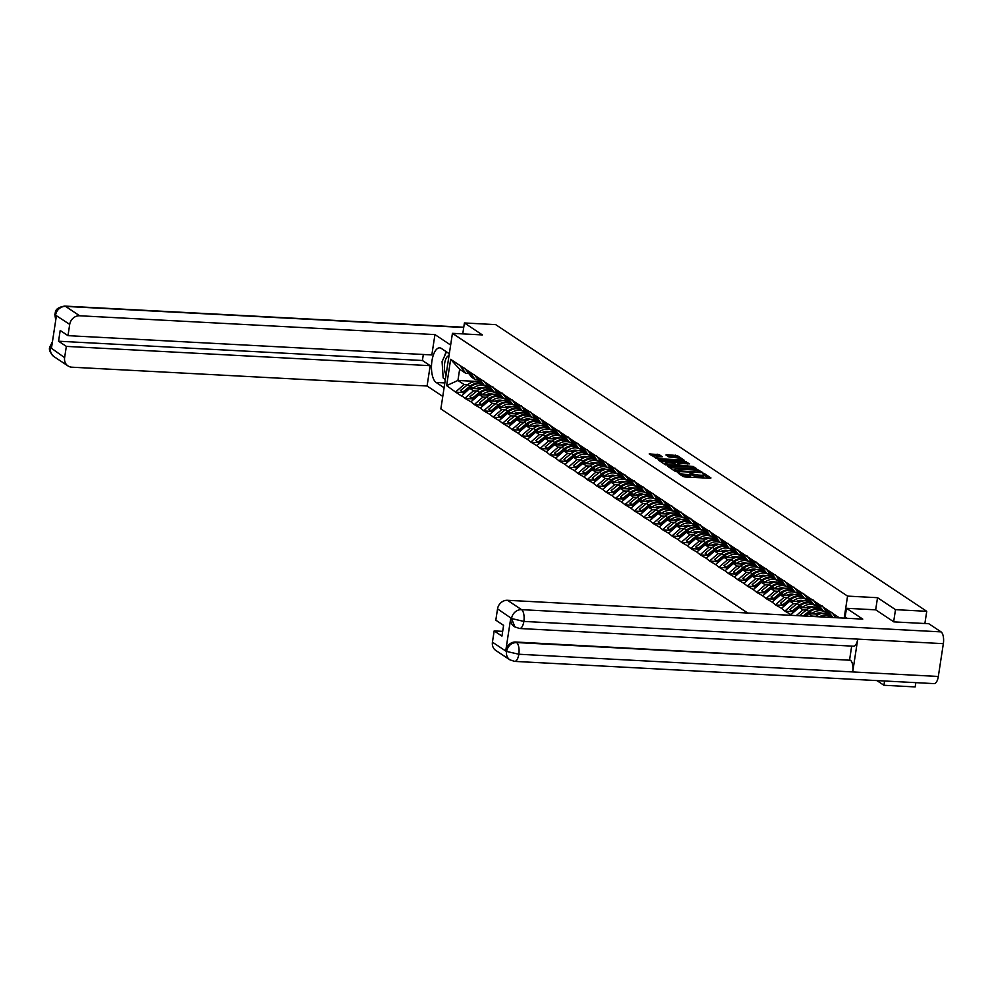 <?xml version="1.0" encoding="UTF-8"?>
<svg xmlns="http://www.w3.org/2000/svg" width="993" height="993" viewBox="0 0 993 993"><rect width="100%" height="100%" fill="white"/><g stroke="black" fill="none" stroke-linecap="round" stroke-linejoin="round"><path stroke-width="1.49" d="M677.226 472.072L682.948 476.479L684.947 476.95L710.156 478.278L710.963 477.968L704.67 473.785L702.622 473.562L703.528 474.22A4.915 1.055 8.7 0 1 703.913 474.728A4.915 1.055 8.7 0 1 700.934 475.237L698.836 475.126A4.915 1.055 8.7 0 1 692.456 473.636L690.247 472.767L689.601 472.879L690.495 473.524A4.915 1.055 8.7 0 1 690.88 474.033A4.915 1.055 8.7 0 1 687.913 474.555L685.815 474.443A4.915 1.055 8.7 0 1 679.435 472.941L677.226 472.072M659.166 454.62L649.174 453.938L658.272 459.213L684.413 460.38L677.3 455.576L666.762 454.657L665.955 454.98L668.947 456.966L675.178 457.661A4.109 0.881 8.7 0 1 680.826 459.337A4.109 0.881 8.7 0 1 678.343 459.759L661.748 458.89A4.109 0.881 8.7 0 1 656.1 457.214A4.109 0.881 8.7 0 1 658.582 456.78L662.269 456.768L659.166 454.62L658.93 456.135L651.185 455.353M893.65 621.755L895.5 609.652L877.527 597.699L847.563 596.11L452.436 333.338L482.399 334.926L464.414 322.961L495.668 324.624L926.742 611.316L924.88 623.517M895.5 609.652L926.742 611.316M668.512 466.015L667.706 466.338L674.694 470.992L676.68 471.452L702.821 472.631L693.722 467.355L668.512 466.015L668.401 466.797M665.484 464.861L658.384 460.057L684.512 461.236L689.614 463.843L678.467 463.47L677.536 463.632L679.646 465.109L693.759 466.573L665.484 464.861M747.729 613.016L440.855 408.942L452.436 333.338M847.563 596.11L844.187 618.13M462.167 392.533L455.75 392.185L461.484 395.996L469.85 388.362L480.364 388.921M455.75 392.185L446.627 385.619L450.648 359.305L839.457 617.882M792.104 615.375L790.925 614.593L799.216 607.418L809.742 607.964M791.545 611.576L785.128 611.241L790.925 614.593M785.128 611.241L781.516 608.337L789.807 601.15L800.333 601.708M782.136 605.32L775.719 604.985L781.516 608.337M775.719 604.985L772.107 602.081L780.399 594.894L790.925 595.452M772.728 599.064L766.311 598.717L772.107 602.081M766.311 598.717L762.698 595.825L770.99 588.638L781.516 589.197M763.319 592.796L756.889 592.461L762.698 595.825M756.889 592.461L753.29 589.557L761.581 582.382L772.107 582.941M753.898 586.54L747.481 586.205L753.29 589.557M747.481 586.205L743.869 583.301L752.16 576.126L762.686 576.672M744.489 580.284L738.072 579.949L743.869 583.301M738.072 579.949L734.46 577.045L742.752 569.858L753.277 570.416M735.081 574.028L728.663 573.681L734.46 577.045M728.663 573.681L725.051 570.789L733.343 563.602L743.869 564.161M725.672 567.773L719.255 567.425L725.051 570.789M719.255 567.425L715.643 564.533L723.934 557.346L734.46 557.905M716.263 561.504L709.846 561.169L715.643 564.533M709.846 561.169L706.234 558.265L714.526 551.09L725.051 551.649M706.855 555.248L700.437 554.913L706.234 558.265M700.437 554.913L696.825 552.009L705.117 544.822L715.643 545.38M697.434 548.992L691.016 548.657L696.825 552.009M691.016 548.657L687.404 545.753L695.696 538.566L706.222 539.125M688.025 542.737L681.608 542.389L687.404 545.753M681.608 542.389L677.996 539.497L686.287 532.31L696.813 532.869M678.616 536.481L672.199 536.133L677.996 539.497M672.199 536.133L668.587 533.229L676.878 526.054L687.404 526.613M669.208 530.212L662.79 529.877L668.587 533.229M662.79 529.877L659.178 526.973L667.47 519.798L677.996 520.357M659.799 523.956L653.382 523.621L659.178 526.973M653.382 523.621L649.77 520.717L658.061 513.53L668.587 514.089M650.39 517.701L643.973 517.365L649.77 520.717M643.973 517.365L640.361 514.461L648.652 507.274L659.178 507.833M640.969 511.445L634.552 511.097L640.361 514.461M634.552 511.097L630.952 508.205L639.231 501.018L649.757 501.577M631.56 505.189L625.143 504.841L630.952 508.205M625.143 504.841L621.531 501.937L629.823 494.762L640.348 495.321M622.152 498.92L615.734 498.585L621.531 501.937M615.734 498.585L612.122 495.681L620.414 488.506L630.94 489.053M612.743 492.665L606.326 492.329L612.122 495.681M606.326 492.329L602.714 489.425L611.005 482.238L621.531 482.797M603.334 486.409L596.917 486.061L602.714 489.425M596.917 486.061L593.305 483.169L601.597 475.982L612.122 476.541M593.926 480.153L587.508 479.805L593.305 483.169M587.508 479.805L583.896 476.913L592.188 469.726L602.714 470.285M584.517 473.884L578.087 473.549L583.896 476.913M578.087 473.549L574.488 470.645L582.779 463.47L593.293 464.029M575.096 467.629L568.679 467.293L574.488 470.645M568.679 467.293L565.067 464.389L573.358 457.202L583.884 457.761M565.687 461.373L559.27 461.037L565.067 464.389M559.27 461.037L555.658 458.133L563.95 450.946L574.475 451.505M556.279 455.117L549.861 454.769L555.658 458.133M549.861 454.769L546.249 451.877L554.541 444.69L565.067 445.249M546.87 448.861L540.453 448.513L546.249 451.877M540.453 448.513L536.841 445.621L545.132 438.434L555.658 438.993M537.461 442.593L531.044 442.257L536.841 445.621M531.044 442.257L527.432 439.353L535.724 432.178L546.249 432.737M528.053 436.337L521.623 436.001L527.432 439.353M521.623 436.001L518.023 433.097L526.315 425.91L536.828 426.469M518.631 430.081L512.214 429.746L518.023 433.097M512.214 429.746L508.602 426.841L516.894 419.654L527.42 420.213M509.223 423.825L502.806 423.477L508.602 426.841M502.806 423.477L499.194 420.585L507.485 413.398L518.011 413.957M499.814 417.569L493.397 417.221L499.194 420.585M493.397 417.221L489.785 414.317L498.076 407.142L508.602 407.701M490.405 411.301L483.988 410.965L489.785 414.317M483.988 410.965L480.376 408.061L488.668 400.887L499.194 401.433M480.997 405.045L474.58 404.71L480.376 408.061M474.58 404.71L470.967 401.805L479.259 394.618L489.785 395.177M471.588 398.789L465.158 398.454L470.967 401.805M465.158 398.454L461.559 395.549M478.216 379.785L475.237 379.624L471.563 377.179L464.712 368.155M469.85 388.362L473.524 390.808L476.988 390.994M475.237 379.624L469.255 371.68M465.233 397.994L473.524 390.808M487.625 386.041L484.646 385.88L480.972 383.435L474.12 374.411M479.259 394.618L482.933 397.076L486.409 397.25M484.646 385.88L478.676 377.936M474.642 404.25L482.933 397.076M497.034 392.297L494.055 392.136L490.381 389.69L483.529 380.667M488.668 400.887L492.342 403.332L495.817 403.518M494.055 392.136L488.084 384.204M484.05 410.506L492.342 403.332M506.455 398.553L503.463 398.392L499.789 395.946L492.938 386.935M498.076 407.142L501.763 409.588L505.226 409.774M503.463 398.392L497.493 390.46M493.471 416.775L501.763 409.588M515.864 404.809L512.885 404.66L509.198 402.202L502.346 393.191M507.485 413.398L511.172 415.844L514.635 416.03M512.885 404.66L506.902 396.716M502.88 423.03L511.172 415.844M525.272 411.077L522.293 410.916L518.607 408.471L512.636 400.527M516.894 419.654L520.58 422.099L524.043 422.286M522.293 410.916L516.31 402.972M512.289 429.286L520.58 422.099M534.681 417.333L531.702 417.172L528.015 414.726L521.176 405.703M526.315 425.91L529.989 428.368L533.452 428.542M531.702 417.172L525.719 409.228M521.697 435.542L529.989 428.368M544.09 423.589L541.111 423.428L537.436 420.982L530.585 411.958M535.724 432.178L539.398 434.624L542.873 434.81M541.111 423.428L535.14 415.496M531.106 441.798L539.398 434.624M553.498 429.845L550.519 429.684L546.845 427.238L539.993 418.227M545.132 438.434L548.806 440.88L552.282 441.066M550.519 429.684L544.549 421.752M540.515 448.066L548.806 440.88M562.919 436.101L559.928 435.952L556.254 433.507L550.271 425.563M554.541 444.69L558.215 447.135L561.69 447.322M559.928 435.952L553.957 428.008M549.936 454.322L558.215 447.135M572.328 442.369L569.349 442.208L565.662 439.762L558.811 430.739M563.95 450.946L567.636 453.391L571.099 453.578M569.349 442.208L563.366 434.264M559.344 460.578L567.636 453.391M581.737 448.625L578.758 448.464L575.071 446.018L569.101 438.074M573.358 457.202L577.045 459.66L580.508 459.833M578.758 448.464L572.775 440.532M568.753 466.834L577.045 459.66M591.145 454.881L588.166 454.72L584.48 452.274L578.509 444.343M582.779 463.47L586.453 465.916L589.916 466.102M588.166 454.72L582.183 446.788M578.162 473.102L586.453 465.916M600.554 461.137L597.575 460.988L593.901 458.53L587.049 449.519M592.188 469.726L595.862 472.171L599.325 472.358M597.575 460.988L591.605 453.044M587.571 479.358L595.862 472.171M609.963 467.393L606.984 467.244L603.31 464.798L596.458 455.775M601.597 475.982L605.271 478.427L608.746 478.614M606.984 467.244L601.013 459.3M596.979 485.614L605.271 478.427M619.384 473.661L616.392 473.5L612.718 471.054L605.867 462.03M611.005 482.238L614.679 484.683L618.155 484.869M616.392 473.5L610.422 465.556M606.388 491.87L614.679 484.683M628.792 479.917L625.813 479.756L622.127 477.31L615.275 468.286M620.414 488.506L624.101 490.952L627.564 491.125M625.813 479.756L619.831 471.824M615.809 498.126L624.101 490.952M638.201 486.173L635.222 486.011L631.536 483.566L624.684 474.555M629.823 494.762L633.509 497.208L636.972 497.394M635.222 486.011L629.239 478.08M625.218 504.394L633.509 497.208M647.61 492.429L644.631 492.28L640.944 489.822L634.974 481.89M639.231 501.018L642.918 503.463L646.381 503.65M644.631 492.28L638.648 484.336M634.626 510.65L642.918 503.463M657.018 498.697L654.039 498.536L650.365 496.09L643.514 487.066M648.652 507.274L652.327 509.719L655.79 509.906M654.039 498.536L648.069 490.592M644.035 516.906L652.327 509.719M666.427 504.953L663.448 504.792L659.774 502.346L652.922 493.322M658.061 513.53L661.735 515.988L665.211 516.161M663.448 504.792L657.478 496.848M653.444 523.162L661.735 515.988M675.836 511.209L672.857 511.047L669.183 508.602L662.331 499.578M667.47 519.798L671.144 522.244L674.619 522.43M672.857 511.047L666.886 503.116M662.852 529.418L671.144 522.244M685.257 517.465L682.278 517.303L678.591 514.858L671.74 505.847M676.878 526.054L680.565 528.499L684.028 528.686M682.278 517.303L676.295 509.372M672.273 535.686L680.565 528.499M694.666 523.721L691.687 523.572L688 521.114L681.148 512.103M686.287 532.31L689.974 534.755L693.437 534.942M691.687 523.572L685.704 515.628M681.682 541.942L689.974 534.755M704.074 529.989L701.095 529.828L697.409 527.382L691.438 519.438M695.696 538.566L699.382 541.011L702.845 541.197M701.095 529.828L695.112 521.884M691.091 548.198L699.382 541.011M713.483 536.245L710.504 536.083L706.83 533.638L699.978 524.614M705.117 544.822L708.791 547.28L712.254 547.453M710.504 536.083L704.521 528.139M700.499 554.454L708.791 547.28M722.892 542.501L719.913 542.339L716.238 539.894L709.387 530.87M714.526 551.09L718.2 553.535L721.675 553.722M719.913 542.339L713.942 534.408M709.908 560.71L718.2 553.535M732.3 548.757L729.321 548.608L725.647 546.15L718.795 537.139M723.934 557.346L727.608 559.791L731.084 559.978M729.321 548.608L723.351 540.664M719.317 566.978L727.608 559.791M741.721 555.013L738.742 554.864L735.056 552.418L728.204 543.394M733.343 563.602L737.029 566.047L740.493 566.233M738.742 554.864L732.76 546.92M728.738 573.234L737.029 566.047M751.13 561.281L748.151 561.119L744.465 558.674L737.613 549.65M742.752 569.858L746.438 572.303L749.901 572.489M748.151 561.119L742.168 553.175M738.147 579.49L746.438 572.303M760.539 567.537L757.56 567.375L753.873 564.93L747.034 555.906M752.16 576.126L755.847 578.571L759.31 578.745M757.56 567.375L751.577 559.444M747.555 585.746L755.847 578.571M769.947 573.793L766.968 573.631L763.294 571.186L757.311 563.254M761.581 582.382L765.255 584.827L768.719 585.014M766.968 573.631L760.986 565.7M756.964 592.014L765.255 584.827M779.356 580.049L776.377 579.9L772.703 577.442L765.851 568.43M770.99 588.638L774.664 591.083L778.14 591.269M776.377 579.9L770.407 571.956M766.373 598.27L774.664 591.083M788.765 586.317L785.786 586.155L782.112 583.71L775.26 574.686M780.399 594.894L784.073 597.339L787.548 597.525M785.786 586.155L779.815 578.211M775.781 604.526L784.073 597.339M798.186 592.573L795.207 592.411L791.52 589.966L784.669 580.942M789.807 601.15L793.494 603.607L796.957 603.781M795.207 592.411L789.224 584.467M785.202 610.782L793.494 603.607M807.594 598.829L804.615 598.667L800.929 596.222L794.077 587.198M799.216 607.418L802.903 609.863L806.366 610.05M804.615 598.667L798.633 590.736M796.274 615.598L802.903 609.863M817.003 605.085L814.024 604.923L810.338 602.478L803.486 593.466M805.82 616.107L808.625 613.674L819.151 614.233M808.625 613.674L812.311 616.119L815.774 616.305M814.024 604.923L808.041 596.992M826.412 611.34L823.433 611.191L819.759 608.734L813.776 600.802M823.433 611.191L817.45 603.247M835.821 617.609L832.842 617.447L829.167 615.002L822.316 605.978M832.842 617.447L826.871 609.503M835.895 617.696L831.724 612.234M876.906 680.59L883.931 685.269L884.577 680.999M883.931 685.269L915.174 686.92L915.831 682.65M464.414 322.961L462.75 333.884M468.808 373.517L465.829 373.368L459.647 369.247L457.934 380.443L464.116 384.552L467.579 384.738M479.582 381.585L457.934 380.443L446.627 385.619M465.829 373.368L459.846 365.424M459.647 369.247L450.648 359.305M455.824 391.739L464.116 384.552M877.527 597.699L875.665 609.839M681.024 475.2A4.915 1.055 8.7 0 0 685.58 475.957L685.815 474.443M690.88 474.033L690.656 475.548A4.915 1.055 8.7 0 1 687.677 476.069L685.58 475.957M703.913 474.728L703.677 476.243A4.915 1.055 8.7 0 1 700.71 476.752L698.6 476.64A4.915 1.055 8.7 0 1 692.233 475.151L690.83 474.393M708.828 478.216L703.851 475.076M697.409 470.62L693.486 468.87L669.605 467.604M675.997 470.657L699.531 472.159L700.177 472.047L699.233 471.365A4.915 1.055 8.7 0 0 692.853 469.863L677.735 469.068A4.915 1.055 8.7 0 0 674.756 469.577A4.915 1.055 8.7 0 0 675.141 470.086L675.898 471.365M660.395 461.484L684.289 462.75L684.512 461.236M687.367 463.942L684.289 462.75M667.855 462.912A4.109 0.881 8.7 0 0 665.372 463.334A4.109 0.881 8.7 0 0 671.02 465.009L677.685 464.997L673.701 463.21L667.855 462.912M660.022 456.854L658.93 456.135M678.79 458.232L675.079 456.619L667.855 456.234M682.154 460.479L680.788 459.56M830.595 615.945L830.222 615.834A12.847 11.382 -56.4 0 0 821.012 616.901M833.077 617.547L832.544 617.373A12.847 11.382 123.6 0 0 826.524 617.199M828.596 614.245L827.119 613.761A12.847 11.382 123.6 0 0 815.948 616.169L815.402 616.603M829.813 615.424L827.119 613.761M826.884 611.973A12.847 11.382 -56.4 0 1 825.58 611.303M813.776 600.79L812.907 599.722M819.486 616.827A12.847 11.382 -56.4 0 1 829.44 615.312M822.44 613.339L822.303 613.289A10.489 9.309 123.6 0 0 815.067 614.009M821.186 609.69L820.814 609.578A12.847 11.382 -56.4 0 0 809.643 611.973L804.628 616.032M827.231 612.433L823.135 611.117A12.847 11.382 123.6 0 0 811.964 613.525L811.579 613.823M819.175 607.977L817.711 607.505A12.847 11.382 123.6 0 0 806.527 609.913L799.315 615.759M820.392 609.168L817.711 607.505M817.475 605.718A12.847 11.382 -56.4 0 1 816.172 605.047M803.287 615.97L808.861 611.452A12.847 11.382 -56.4 0 1 820.032 609.057M813.031 607.083L812.882 607.033A10.489 9.309 123.6 0 0 805.658 607.753M811.765 603.434L811.405 603.31A12.847 11.382 -56.4 0 0 800.234 605.718L792.973 611.589L793.779 612.122M817.822 606.177L813.726 604.861A12.847 11.382 123.6 0 0 802.555 607.257L802.17 607.567M809.767 601.721L808.302 601.249A12.847 11.382 123.6 0 0 797.118 603.645L789.869 609.528L793.171 612.656M810.983 602.912L808.302 601.249M793.506 612.358L792.973 611.589M808.066 599.449A12.847 11.382 -56.4 0 1 806.763 598.779M793.246 612.594L792.191 611.067L799.439 605.196A12.847 11.382 -56.4 0 1 810.623 602.788M792.191 611.067L789.869 609.528M803.622 600.827L803.474 600.777A10.489 9.309 123.6 0 0 796.249 601.497M802.356 597.178L801.996 597.054A12.847 11.382 -56.4 0 0 790.813 599.462L783.564 605.333L784.371 605.867M808.414 599.921L804.318 598.605A12.847 11.382 123.6 0 0 793.146 601.001L792.762 601.311M800.358 595.465L798.893 594.993A12.847 11.382 123.6 0 0 787.71 597.389L780.461 603.272L783.75 606.4M801.574 596.656L798.893 594.993M784.098 606.102L783.564 605.333M798.657 593.193A12.847 11.382 -56.4 0 1 797.354 592.523M783.837 606.326L782.782 604.811L790.031 598.94A12.847 11.382 -56.4 0 1 801.214 596.532M782.782 604.811L780.461 603.272M448.997 355.792A10.178 4.171 -87 0 0 444.876 362.122A10.178 4.171 -87 0 0 445.311 373.169A10.178 4.171 -87 0 0 446.093 374.758M447.967 362.47A6.976 2.855 -87 0 0 447.396 366.194M445.385 379.413L443.163 377.936L442.071 361.626L446.49 351.857M846.483 608.287L862.768 619.123L507.485 600.293L521.573 609.652L941.066 631.883L928.79 623.728L893.824 621.879L875.727 609.839L846.483 608.287L845.155 616.976L847.116 618.291M492.441 642.173L506.529 651.545A9.396 8.329 -56.4 0 0 509.893 659.824L495.805 650.452A9.396 8.329 -56.4 0 1 492.441 642.173L494.166 630.915L502.669 631.362M941.066 631.883A9.632 3.947 93 0 1 943.35 643.663L857.741 639.12A9.632 3.947 93 0 1 853.533 646.195L519.649 628.507A9.632 3.947 93 0 0 523.857 621.419L511.68 618.565L497.53 608.908A9.396 8.329 -56.4 0 1 507.485 600.293M514.523 626.645A9.396 8.329 -56.4 0 1 514.101 626.397A9.396 8.329 -56.4 0 1 510.75 618.118L505.772 650.626A9.396 8.329 -56.4 0 1 515.727 642.012L850.418 660.246A9.632 3.947 93 0 1 852.714 671.938L938.323 676.469L943.35 643.663M938.323 676.469A9.632 3.947 93 0 1 934.115 683.618L514.622 661.388A9.632 3.947 93 0 0 518.842 654.238L506.653 651.458M515.727 642.012L516.534 642.545A9.632 3.947 93 0 1 518.842 654.238L852.714 671.938L857.741 639.12L523.857 621.419A9.632 3.947 93 0 0 521.573 609.652A9.396 8.329 123.6 0 0 511.618 618.279M494.166 630.915L501.949 636.091L503.6 625.354L495.817 620.178L497.53 608.908M849.611 659.7L851.684 646.095M850.418 660.246L516.534 642.545C511.42 642.744 508.106 645.611 506.591 651.172L505.772 650.626M449.308 353.731L441.339 348.431A17.626 7.224 -87 0 0 439.663 347.848A17.626 7.224 -87 0 0 431.682 362.979A17.626 7.224 -87 0 0 436.126 382.454L444.107 387.754M450.636 345.03L434.946 334.591L431.831 354.935L67.983 335.659L69.709 324.388L55.509 315.129M67.983 335.659L60.201 330.483L58.562 341.22L422.41 360.496L423.328 354.489M422.41 360.496L430.192 365.672L427.077 386.004L71.794 367.187A9.396 8.329 123.6 0 1 67.983 365.933A9.396 8.329 123.6 0 1 64.619 357.654L66.345 346.383L430.192 365.672M442.779 396.443L427.077 386.004M434.946 334.591L79.663 315.774A9.396 8.329 123.6 0 0 69.709 324.388M58.562 341.22L66.345 346.383M52.095 343.926L50.593 347.91L51.413 348.456L56.378 315.935L55.571 315.402L55.844 319.473M446.391 351.783A17.626 7.224 -87 0 0 444.281 356.748M444.467 378.805A17.626 7.224 -87 0 0 445.224 380.443M55.745 320.118L54.776 314.222L55.571 315.402M50.531 348.282A9.396 8.329 -56.4 0 0 53.895 356.561C50.084 352.8 48.707 349.635 49.749 347.078L64.619 357.654M794.214 594.559L794.065 594.522A10.489 9.309 123.6 0 0 786.841 595.241M792.948 590.909L792.588 590.798A12.847 11.382 -56.4 0 0 781.404 593.193L774.155 599.077L774.962 599.611M799.005 593.665L794.909 592.337A12.847 11.382 123.6 0 0 783.725 594.745L783.353 595.055M790.949 589.209L789.472 588.725A12.847 11.382 123.6 0 0 778.301 591.133L771.052 597.004L774.341 600.144M792.166 590.388L789.472 588.725M774.689 599.846L774.155 599.077M789.236 586.937A12.847 11.382 -56.4 0 1 787.945 586.267M774.428 600.07L773.373 598.556L780.622 592.672A12.847 11.382 -56.4 0 1 791.793 590.276M773.373 598.556L771.052 597.004M784.793 588.303L784.656 588.266A10.489 9.309 123.6 0 0 777.42 588.973M783.539 584.654L783.179 584.542A12.847 11.382 -56.4 0 0 771.995 586.937L764.747 592.821L765.553 593.355M789.596 587.409L785.5 586.081A12.847 11.382 123.6 0 0 774.317 588.489L773.944 588.799M781.541 582.941L780.064 582.469A12.847 11.382 123.6 0 0 768.892 584.877L761.643 590.748L764.933 593.876M782.757 584.132L780.064 582.469M765.28 593.578L764.747 592.821M779.828 580.682A12.847 11.382 -56.4 0 1 778.537 580.011M765.007 593.814L763.965 592.3L771.213 586.416A12.847 11.382 -56.4 0 1 782.385 584.021M763.965 592.3L761.643 590.748M775.384 582.047L775.248 581.997A10.489 9.309 123.6 0 0 768.011 582.717M774.13 578.398L773.758 578.274A12.847 11.382 -56.4 0 0 762.587 580.682L755.338 586.553L756.132 587.086M780.188 581.141L776.079 579.825A12.847 11.382 123.6 0 0 764.908 582.221L764.523 582.531M772.132 576.685L770.655 576.213A12.847 11.382 123.6 0 0 759.484 578.621L752.222 584.492L755.524 587.62M773.348 577.876L770.655 576.213M755.872 587.322L755.338 586.553M770.419 574.426A12.847 11.382 -56.4 0 1 769.116 573.755M757.311 563.242L756.443 562.175M755.599 587.558L754.556 586.031L761.805 580.16A12.847 11.382 -56.4 0 1 772.976 577.752M754.556 586.031L752.222 584.492M765.975 575.791L765.839 575.741A10.489 9.309 123.6 0 0 758.602 576.461M764.722 572.142L764.349 572.018A12.847 11.382 -56.4 0 0 753.178 574.426L745.929 580.297L746.724 580.831M770.767 574.885L766.67 573.569A12.847 11.382 123.6 0 0 755.499 575.965L755.114 576.275M762.711 570.429L761.246 569.957A12.847 11.382 123.6 0 0 750.075 572.353L742.814 578.236L746.115 581.364M763.927 571.62L761.246 569.957M746.451 581.066L745.929 580.297M761.01 568.157A12.847 11.382 -56.4 0 1 759.707 567.487M746.19 581.29L745.135 579.775L752.396 573.904A12.847 11.382 -56.4 0 1 763.567 571.496M745.135 579.775L742.814 578.236M756.567 569.535L756.418 569.486A10.489 9.309 123.6 0 0 749.194 570.205M755.313 565.886L754.941 565.762A12.847 11.382 -56.4 0 0 743.769 568.17L736.508 574.041L737.315 574.575M761.358 568.629L757.262 567.301A12.847 11.382 123.6 0 0 746.091 569.709L745.706 570.019M753.302 564.173L751.838 563.701A12.847 11.382 123.6 0 0 740.654 566.097L733.405 571.98L736.707 575.108M754.519 565.365L751.838 563.701M737.042 574.81L736.508 574.041M751.602 561.901A12.847 11.382 -56.4 0 1 750.298 561.231M736.781 575.034L735.726 573.52L742.975 567.648A12.847 11.382 -56.4 0 1 754.159 565.24M735.726 573.52L733.405 571.98M747.158 563.267L747.009 563.23A10.489 9.309 123.6 0 0 739.785 563.95M745.892 559.618L745.532 559.506A12.847 11.382 -56.4 0 0 734.348 561.901L727.099 567.785L727.906 568.319M751.949 562.373L747.853 561.045A12.847 11.382 123.6 0 0 736.682 563.453L736.297 563.763M743.894 557.917L742.429 557.433A12.847 11.382 123.6 0 0 731.245 559.841L723.996 565.712L727.298 568.84M745.11 559.096L742.429 557.433M727.633 568.555L727.099 567.785M742.193 555.646A12.847 11.382 -56.4 0 1 740.89 554.975M727.372 568.778L726.317 567.264L733.566 561.38A12.847 11.382 -56.4 0 1 744.75 558.985M726.317 567.264L723.996 565.712M737.749 557.011L737.6 556.974A10.489 9.309 123.6 0 0 730.376 557.681M736.483 553.362L736.123 553.25A12.847 11.382 -56.4 0 0 724.94 555.646L717.691 561.529L718.498 562.063M742.541 556.105L738.444 554.789A12.847 11.382 123.6 0 0 727.261 557.197L726.888 557.495M734.485 551.649L733.008 551.177A12.847 11.382 123.6 0 0 721.837 553.585L714.588 559.456L717.877 562.584M735.701 552.84L733.008 551.177M718.224 562.286L717.691 561.529M732.772 549.39A12.847 11.382 -56.4 0 1 731.481 548.719M717.964 562.522L716.909 561.008L724.158 555.124A12.847 11.382 -56.4 0 1 735.341 552.729M716.909 561.008L714.588 559.456M728.328 550.755L728.192 550.705A10.489 9.309 123.6 0 0 720.955 551.425M727.075 547.106L726.715 546.982A12.847 11.382 -56.4 0 0 715.531 549.39L708.282 555.261L709.089 555.795M733.132 549.849L729.036 548.533A12.847 11.382 123.6 0 0 717.852 550.929L717.48 551.239M725.076 545.393L723.599 544.921A12.847 11.382 123.6 0 0 712.428 547.329L705.179 553.2L708.468 556.328M726.293 546.584L723.599 544.921M708.816 556.03L708.282 555.261M723.363 543.134A12.847 11.382 -56.4 0 1 722.072 542.451M708.543 556.266L707.5 554.739L714.749 548.868A12.847 11.382 -56.4 0 1 725.92 546.46M707.5 554.739L705.179 553.2M718.92 544.499L718.783 544.449A10.489 9.309 123.6 0 0 711.547 545.169M717.666 540.85L717.294 540.726A12.847 11.382 -56.4 0 0 706.122 543.134L698.873 549.005L699.668 549.539M723.723 543.593L719.615 542.277A12.847 11.382 123.6 0 0 708.443 544.673L708.059 544.983M715.668 539.137L714.19 538.665A12.847 11.382 123.6 0 0 703.019 541.061L695.77 546.944L699.06 550.072M716.884 540.329L714.19 538.665M699.407 549.774L698.873 549.005M713.955 536.865A12.847 11.382 -56.4 0 1 712.651 536.195M699.134 549.998L698.091 548.484L705.34 542.612A12.847 11.382 -56.4 0 1 716.512 540.204M698.091 548.484L695.77 546.944M709.511 538.243L709.374 538.194A10.489 9.309 123.6 0 0 702.138 538.914M708.257 534.582L707.885 534.47A12.847 11.382 -56.4 0 0 696.714 536.878L689.465 542.749L690.259 543.283M714.302 537.337L710.206 536.009A12.847 11.382 123.6 0 0 699.035 538.417L698.65 538.727M706.259 532.881L704.782 532.409A12.847 11.382 123.6 0 0 693.61 534.805L686.349 540.676L689.651 543.816M707.475 534.06L704.782 532.409M689.986 543.519L689.465 542.749M704.546 530.61A12.847 11.382 -56.4 0 1 703.243 529.939M691.438 519.426L690.569 518.358M689.725 543.742L688.67 542.228L695.932 536.357A12.847 11.382 -56.4 0 1 707.103 533.949M688.67 542.228L686.349 540.676M700.102 531.975L699.953 531.938A10.489 9.309 123.6 0 0 692.729 532.658M698.849 528.326L698.476 528.214A12.847 11.382 -56.4 0 0 687.305 530.61L680.044 536.493L680.85 537.027M704.893 531.081L700.797 529.753A12.847 11.382 123.6 0 0 689.626 532.161L689.241 532.471M696.838 526.625L695.373 526.141A12.847 11.382 123.6 0 0 684.189 528.549L676.941 534.42L680.242 537.548M698.054 527.804L695.373 526.141M680.577 537.263L680.044 536.493M695.137 524.354A12.847 11.382 -56.4 0 1 693.834 523.683M680.317 537.486L679.262 535.972L686.511 530.088A12.847 11.382 -56.4 0 1 697.694 527.693M679.262 535.972L676.941 534.42M690.694 525.719L690.545 525.669A10.489 9.309 123.6 0 0 683.321 526.389M689.427 522.07L689.068 521.958A12.847 11.382 -56.4 0 0 677.884 524.354L670.635 530.237L671.442 530.759M695.485 524.813L691.389 523.497A12.847 11.382 123.6 0 0 680.217 525.905L679.833 526.203M687.429 520.357L685.964 519.885A12.847 11.382 123.6 0 0 674.781 522.293L667.532 528.164L670.834 531.292M688.645 521.548L685.964 519.885M671.169 530.994L670.635 530.237M685.729 518.098A12.847 11.382 -56.4 0 1 684.425 517.427M670.908 531.23L669.853 529.703L677.102 523.832A12.847 11.382 -56.4 0 1 688.286 521.437M669.853 529.703L667.532 528.164M681.285 519.463L681.136 519.413A10.489 9.309 123.6 0 0 673.912 520.133M680.019 515.814L679.659 515.69A12.847 11.382 -56.4 0 0 668.475 518.098L661.226 523.969L662.033 524.503M686.076 518.557L681.98 517.241A12.847 11.382 123.6 0 0 670.796 519.637L670.424 519.947M678.02 514.101L676.543 513.629A12.847 11.382 123.6 0 0 665.372 516.025L658.123 521.908L661.412 525.036M679.237 515.293L676.543 513.629M661.76 524.738L661.226 523.969M676.32 511.829A12.847 11.382 -56.4 0 1 675.017 511.159M661.499 524.974L660.444 523.448L667.693 517.576A12.847 11.382 -56.4 0 1 678.877 515.168M660.444 523.448L658.123 521.908M671.864 513.207L671.727 513.158A10.489 9.309 123.6 0 0 664.503 513.877M670.61 509.558L670.25 509.434A12.847 11.382 -56.4 0 0 659.067 511.842L651.818 517.713L652.624 518.247M676.667 512.301L672.571 510.985A12.847 11.382 123.6 0 0 661.388 513.381L661.015 513.691M668.612 507.845L667.135 507.373A12.847 11.382 123.6 0 0 655.963 509.769L648.714 515.652L652.004 518.78M669.828 509.037L667.135 507.373M652.351 518.483L651.818 517.713M666.899 505.574A12.847 11.382 -56.4 0 1 665.608 504.903M652.078 518.706L651.036 517.192L658.285 511.321A12.847 11.382 -56.4 0 1 669.456 508.912M651.036 517.192L648.714 515.652M662.455 506.951L662.319 506.902A10.489 9.309 123.6 0 0 655.082 507.622M661.201 503.29L660.829 503.178A12.847 11.382 -56.4 0 0 649.658 505.574L642.409 511.457L643.203 511.991M667.259 506.045L663.163 504.717A12.847 11.382 123.6 0 0 651.979 507.125L651.594 507.435M659.203 501.589L657.726 501.105A12.847 11.382 123.6 0 0 646.555 503.513L639.306 509.384L642.595 512.525M660.419 502.768L657.726 501.105M642.943 512.227L642.409 511.457M657.49 499.318A12.847 11.382 -56.4 0 1 656.187 498.647M642.67 512.45L641.627 510.936L648.876 505.052A12.847 11.382 -56.4 0 1 660.047 502.657M641.627 510.936L639.306 509.384M653.046 500.683L652.91 500.646A10.489 9.309 123.6 0 0 645.673 501.353M651.793 497.034L651.42 496.922A12.847 11.382 -56.4 0 0 640.249 499.318L633 505.201L633.795 505.735M657.838 499.789L653.742 498.461A12.847 11.382 123.6 0 0 642.57 500.869L642.186 501.18M649.794 495.321L648.317 494.849A12.847 11.382 123.6 0 0 637.146 497.257L629.885 503.128L633.186 506.256M651.011 496.512L648.317 494.849M633.522 505.958L633 505.201M648.081 493.062A12.847 11.382 -56.4 0 1 646.778 492.391M634.974 481.878L634.105 480.811M633.261 506.194L632.206 504.68L639.467 498.796A12.847 11.382 -56.4 0 1 650.638 496.401M632.206 504.68L629.885 503.128M643.638 494.427L643.489 494.377A10.489 9.309 123.6 0 0 636.265 495.097M642.384 490.778L642.012 490.654A12.847 11.382 -56.4 0 0 630.84 493.062L623.579 498.933L624.386 499.467M648.429 493.521L644.333 492.205A12.847 11.382 123.6 0 0 633.162 494.613L632.777 494.911M640.373 489.065L638.909 488.593A12.847 11.382 123.6 0 0 627.725 491.001L620.476 496.872L623.778 500M641.59 490.257L638.909 488.593M624.113 499.702L623.579 498.933M638.673 486.806A12.847 11.382 -56.4 0 1 637.369 486.136M623.852 499.938L622.797 498.412L630.046 492.54A12.847 11.382 -56.4 0 1 641.23 490.132M622.797 498.412L620.476 496.872M634.229 488.171L634.08 488.122A10.489 9.309 123.6 0 0 626.856 488.841M632.963 484.522L632.603 484.398A12.847 11.382 -56.4 0 0 621.432 486.806L614.17 492.677L614.977 493.211M639.02 487.265L634.924 485.949A12.847 11.382 123.6 0 0 623.753 488.345L623.368 488.655M630.965 482.809L629.5 482.337A12.847 11.382 123.6 0 0 618.316 484.733L611.067 490.616L614.369 493.744M632.181 484.001L629.5 482.337M614.704 493.447L614.17 492.677M629.264 480.538A12.847 11.382 -56.4 0 1 627.961 479.867M614.444 493.682L613.389 492.156L620.637 486.285A12.847 11.382 -56.4 0 1 631.821 483.876M613.389 492.156L611.067 490.616M624.82 481.915L624.671 481.866A10.489 9.309 123.6 0 0 617.447 482.586M623.554 478.266L623.194 478.142A12.847 11.382 -56.4 0 0 612.011 480.55L604.762 486.421L605.569 486.955M629.612 481.009L625.516 479.693A12.847 11.382 123.6 0 0 614.332 482.089L613.959 482.399M621.556 476.553L620.079 476.081A12.847 11.382 123.6 0 0 608.908 478.477L601.659 484.361L604.948 487.489M622.772 477.745L620.079 476.081M605.296 487.191L604.762 486.421M619.855 474.282A12.847 11.382 -56.4 0 1 618.552 473.611M605.035 487.414L603.98 485.9L611.229 480.029A12.847 11.382 -56.4 0 1 622.412 477.621M603.98 485.9L601.659 484.361M615.399 475.647L615.263 475.61A10.489 9.309 123.6 0 0 608.039 476.33M614.146 471.998L613.786 471.886A12.847 11.382 -56.4 0 0 602.602 474.282L595.353 480.165L596.16 480.699M620.203 474.753L616.107 473.425A12.847 11.382 123.6 0 0 604.923 475.833L604.551 476.144M612.147 470.297L610.67 469.813A12.847 11.382 123.6 0 0 599.499 472.221L592.25 478.092L595.539 481.233M613.364 471.476L610.67 469.813M595.887 480.935L595.353 480.165M610.434 468.026A12.847 11.382 -56.4 0 1 609.143 467.355M595.614 481.158L594.571 479.644L601.82 473.76A12.847 11.382 -56.4 0 1 612.991 471.365M594.571 479.644L592.25 478.092M605.991 469.391L605.854 469.354A10.489 9.309 123.6 0 0 598.618 470.061M604.737 465.742L604.365 465.63A12.847 11.382 -56.4 0 0 593.193 468.026L585.944 473.909L586.739 474.443M610.794 468.485L606.698 467.169A12.847 11.382 123.6 0 0 595.515 469.577L595.13 469.875M602.739 464.029L601.261 463.557A12.847 11.382 123.6 0 0 590.09 465.965L582.841 471.836L586.131 474.964M603.955 465.221L601.261 463.557M586.478 474.666L585.944 473.909M601.026 461.77A12.847 11.382 -56.4 0 1 599.722 461.1M586.205 474.902L585.162 473.388L592.411 467.504A12.847 11.382 -56.4 0 1 603.583 465.109M585.162 473.388L582.841 471.836M596.582 463.135L596.445 463.086A10.489 9.309 123.6 0 0 589.209 463.805M595.328 459.486L594.956 459.362A12.847 11.382 -56.4 0 0 583.785 461.77L576.536 467.641L577.33 468.175M601.373 462.229L597.277 460.913A12.847 11.382 123.6 0 0 586.106 463.309L585.721 463.619M593.33 457.773L591.853 457.301A12.847 11.382 123.6 0 0 580.682 459.709L573.42 465.58L576.722 468.708M594.546 458.965L591.853 457.301M577.057 468.411L576.536 467.641M591.617 455.514A12.847 11.382 -56.4 0 1 590.314 454.844M578.509 444.33L577.641 443.263M576.796 468.646L575.754 467.12L583.003 461.249A12.847 11.382 -56.4 0 1 594.174 458.84M575.754 467.12L573.42 465.58M587.173 456.879L587.024 456.83A10.489 9.309 123.6 0 0 579.8 457.55M585.92 453.23L585.547 453.106A12.847 11.382 -56.4 0 0 574.376 455.514L567.127 461.385L567.922 461.919M591.965 455.973L587.868 454.657A12.847 11.382 123.6 0 0 576.697 457.053L576.312 457.363M583.909 451.517L582.444 451.045A12.847 11.382 123.6 0 0 571.26 453.441L564.012 459.325L567.313 462.453M585.125 452.709L582.444 451.045M567.648 462.155L567.127 461.385M582.208 449.246A12.847 11.382 -56.4 0 1 580.905 448.575M569.101 438.062L568.219 436.994M567.388 462.378L566.333 460.864L573.594 454.993A12.847 11.382 -56.4 0 1 584.765 452.585M566.333 460.864L564.012 459.325M577.765 450.623L577.616 450.574A10.489 9.309 123.6 0 0 570.392 451.294M576.499 446.974L576.139 446.85A12.847 11.382 -56.4 0 0 564.967 449.258L557.706 455.129L558.513 455.663M582.556 449.717L578.46 448.389A12.847 11.382 123.6 0 0 567.288 450.797L566.904 451.107M574.5 445.261L573.035 444.79A12.847 11.382 123.6 0 0 561.852 447.185L554.603 453.069L557.905 456.197M575.717 446.44L573.035 444.79M558.24 455.899L557.706 455.129M572.8 442.99A12.847 11.382 -56.4 0 1 571.496 442.319M557.979 456.122L556.924 454.608L564.173 448.737A12.847 11.382 -56.4 0 1 575.357 446.329M556.924 454.608L554.603 453.069M568.356 444.355L568.207 444.318A10.489 9.309 123.6 0 0 560.983 445.038M567.09 440.706L566.73 440.594A12.847 11.382 -56.4 0 0 555.546 442.99L548.297 448.873L549.104 449.407M573.147 443.461L569.051 442.133A12.847 11.382 123.6 0 0 557.867 444.541L557.495 444.852M565.091 439.005L563.614 438.521A12.847 11.382 123.6 0 0 552.443 440.929L545.194 446.8L548.484 449.928M566.308 440.184L563.614 438.521M548.831 449.643L548.297 448.873M563.391 436.734A12.847 11.382 -56.4 0 1 562.088 436.064M550.283 425.55L549.402 424.483M548.57 449.866L547.515 448.352L554.764 442.468A12.847 11.382 -56.4 0 1 565.948 440.073M547.515 448.352L545.194 446.8M558.935 438.099L558.798 438.05A10.489 9.309 123.6 0 0 551.574 438.769M557.681 434.45L557.321 434.338A12.847 11.382 -56.4 0 0 546.138 436.734L538.889 442.617L539.696 443.139M563.739 437.193L559.642 435.877A12.847 11.382 123.6 0 0 548.459 438.285L548.086 438.583M555.683 432.737L554.206 432.265A12.847 11.382 123.6 0 0 543.034 434.673L535.786 440.544L539.075 443.672M556.899 433.929L554.206 432.265M539.422 443.374L538.889 442.617M553.97 430.478A12.847 11.382 -56.4 0 1 552.679 429.808M539.162 443.61L538.107 442.096L545.356 436.212A12.847 11.382 -56.4 0 1 556.527 433.817M538.107 442.096L535.786 440.544M549.526 431.843L549.39 431.794A10.489 9.309 123.6 0 0 542.153 432.514M548.273 428.194L547.9 428.07A12.847 11.382 -56.4 0 0 536.729 430.478L529.48 436.349L530.274 436.883M554.33 430.937L550.234 429.621A12.847 11.382 123.6 0 0 539.05 432.017L538.678 432.327M546.274 426.481L544.797 426.009A12.847 11.382 123.6 0 0 533.626 428.405L526.377 434.289L529.666 437.416M547.491 427.673L544.797 426.009M530.014 437.119L529.48 436.349M544.561 424.21A12.847 11.382 -56.4 0 1 543.258 423.539M529.741 437.354L528.698 435.828L535.947 429.957A12.847 11.382 -56.4 0 1 547.118 427.549M528.698 435.828L526.377 434.289M540.118 425.587L539.981 425.538A10.489 9.309 123.6 0 0 532.745 426.258M538.864 421.938L538.491 421.814A12.847 11.382 -56.4 0 0 527.32 424.222L520.071 430.093L520.866 430.627M544.909 424.681L540.813 423.366A12.847 11.382 123.6 0 0 529.641 425.761L529.257 426.071M536.865 420.225L535.388 419.754A12.847 11.382 123.6 0 0 524.217 422.149L516.956 428.033L520.258 431.161M538.082 421.417L535.388 419.754M520.605 430.863L520.071 430.093M535.153 417.954A12.847 11.382 -56.4 0 1 533.849 417.283M520.332 431.086L519.289 429.572L526.538 423.701A12.847 11.382 -56.4 0 1 537.709 421.293M519.289 429.572L516.956 428.033M530.709 419.331L530.56 419.282A10.489 9.309 123.6 0 0 523.336 420.002M529.455 415.67L529.083 415.558A12.847 11.382 -56.4 0 0 517.912 417.966L510.663 423.837L511.457 424.371M535.5 418.425L531.404 417.097A12.847 11.382 123.6 0 0 520.233 419.505L519.848 419.816M527.444 413.969L525.98 413.485A12.847 11.382 123.6 0 0 514.796 415.893L507.547 421.764L510.849 424.905M528.661 415.148L525.98 413.485M511.184 424.607L510.663 423.837M525.744 411.698A12.847 11.382 -56.4 0 1 524.441 411.028M512.636 400.514L511.755 399.447M510.923 424.83L509.868 423.316L517.13 417.445A12.847 11.382 -56.4 0 1 528.301 415.037M509.868 423.316L507.547 421.764M521.3 413.063L521.151 413.026A10.489 9.309 123.6 0 0 513.927 413.733M520.034 409.414L519.674 409.302A12.847 11.382 -56.4 0 0 508.503 411.698L501.242 417.581L502.048 418.115M526.091 412.169L521.995 410.841A12.847 11.382 123.6 0 0 510.824 413.249L510.439 413.56M518.036 407.713L516.571 407.229A12.847 11.382 123.6 0 0 505.387 409.637L498.138 415.508L501.44 418.636M519.252 408.893L516.571 407.229M501.775 418.351L501.242 417.581M516.335 405.442A12.847 11.382 -56.4 0 1 515.032 404.772M501.515 418.574L500.46 417.06L507.708 411.176A12.847 11.382 -56.4 0 1 518.892 408.781M500.46 417.06L498.138 415.508M511.891 406.807L511.743 406.758A10.489 9.309 123.6 0 0 504.518 407.478M510.625 403.158L510.265 403.046A12.847 11.382 -56.4 0 0 499.082 405.442L491.833 411.313L492.64 411.847M516.683 405.901L512.587 404.585A12.847 11.382 123.6 0 0 501.415 406.993L501.031 407.291M508.627 401.445L507.162 400.973A12.847 11.382 123.6 0 0 495.979 403.381L488.73 409.253L492.019 412.38M509.843 402.637L507.162 400.973M492.367 412.083L491.833 411.313M506.926 399.186A12.847 11.382 -56.4 0 1 505.623 398.516M492.106 412.318L491.051 410.792L498.3 404.921A12.847 11.382 -56.4 0 1 509.483 402.525M491.051 410.792L488.73 409.253M502.47 400.551L502.334 400.502A10.489 9.309 123.6 0 0 495.11 401.222M501.217 396.902L500.857 396.778A12.847 11.382 -56.4 0 0 489.673 399.186L482.424 405.057L483.231 405.591M507.274 399.645L503.178 398.33A12.847 11.382 123.6 0 0 491.994 400.725L491.622 401.035M499.218 395.189L497.741 394.717A12.847 11.382 123.6 0 0 486.57 397.113L479.321 402.997L482.61 406.125M500.435 396.381L497.741 394.717M482.958 405.827L482.424 405.057M497.505 392.918A12.847 11.382 -56.4 0 1 496.215 392.247M482.697 406.063L481.642 404.536L488.891 398.665A12.847 11.382 -56.4 0 1 500.062 396.257M481.642 404.536L479.321 402.997M493.062 394.295L492.925 394.246A10.489 9.309 123.6 0 0 485.689 394.966M491.808 390.646L491.436 390.522A12.847 11.382 -56.4 0 0 480.264 392.93L473.016 398.801L473.81 399.335M497.865 393.389L493.769 392.074A12.847 11.382 123.6 0 0 482.586 394.469L482.213 394.78M489.81 388.933L488.333 388.462A12.847 11.382 123.6 0 0 477.161 390.857L469.912 396.741L473.202 399.869M491.026 390.125L488.333 388.462M473.549 399.571L473.016 398.801M488.097 386.662A12.847 11.382 -56.4 0 1 486.793 385.992M473.276 399.794L472.234 398.28L479.482 392.409A12.847 11.382 -56.4 0 1 490.654 390.001M472.234 398.28L469.912 396.741M483.653 388.027L483.517 387.99A10.489 9.309 123.6 0 0 476.28 388.71M482.399 384.378L482.027 384.266A12.847 11.382 -56.4 0 0 470.856 386.662L463.607 392.545L464.401 393.079M488.444 387.133L484.348 385.805A12.847 11.382 123.6 0 0 473.177 388.213L472.792 388.524M480.401 382.677L478.924 382.193A12.847 11.382 123.6 0 0 467.753 384.601L460.491 390.472L463.793 393.613M481.617 383.857L478.924 382.193M464.141 393.315L463.607 392.545M478.688 380.406A12.847 11.382 -56.4 0 1 477.385 379.736M463.868 393.538L462.825 392.024L470.074 386.14A12.847 11.382 -56.4 0 1 481.245 383.745M462.825 392.024L460.491 390.472M679.274 474.033L679.435 472.941M687.677 476.069L687.913 474.555M691.413 474.604L691.649 473.09M692.233 475.151L692.456 473.636M698.6 476.64L698.836 475.126M700.71 476.752L700.934 475.237M704.447 475.287L704.67 473.785M678.455 473.487L678.616 472.395M693.486 468.87L693.722 467.355M695.485 469.341L695.721 467.827M674.979 471.129L675.141 470.086M659.191 460.678L659.302 459.896M686.275 463.21L686.511 461.695M677.487 464.873L677.66 463.793M679.51 465.965L679.646 465.109M666.651 455.439L666.762 454.657M675.079 456.619L675.314 455.104M677.065 457.09L677.3 455.576M649.981 454.546L650.105 453.776M656.944 455.663L657.167 454.149M832.544 617.373L830.222 615.834M816.718 616.678L815.948 616.169M823.135 611.117L820.814 609.578M811.964 613.525L809.643 611.973M808.861 611.452L806.527 609.913M813.726 604.861L811.405 603.31M802.555 607.257L800.234 605.718M799.439 605.196L797.118 603.645M804.318 598.605L801.996 597.054M793.146 601.001L790.813 599.462M790.031 598.94L787.71 597.389M510.75 618.118L511.668 618.552M519.649 628.507L514.92 626.931L511.569 618.651M463.719 327.504L65.575 306.403L79.663 315.774M444.839 382.913L436.126 382.454M54.776 314.222C56.08 313.18 53.113 308.165 64.657 306.08A9.632 3.947 93 0 1 65.575 306.403A9.396 8.329 123.6 0 0 55.62 315.017M794.909 592.337L792.588 590.798M783.725 594.745L781.404 593.193M780.622 592.672L778.301 591.133M785.5 586.081L783.179 584.542M774.317 588.489L771.995 586.937M771.213 586.416L768.892 584.877M776.079 579.825L773.758 578.274M764.908 582.221L762.587 580.682M761.805 580.16L759.484 578.621M766.67 573.569L764.349 572.018M755.499 575.965L753.178 574.426M752.396 573.904L750.075 572.353M757.262 567.301L754.941 565.762M746.091 569.709L743.769 568.17M742.975 567.648L740.654 566.097M747.853 561.045L745.532 559.506M736.682 563.453L734.348 561.901M733.566 561.38L731.245 559.841M738.444 554.789L736.123 553.25M727.261 557.197L724.94 555.646M724.158 555.124L721.837 553.585M729.036 548.533L726.715 546.982M717.852 550.929L715.531 549.39M714.749 548.868L712.428 547.329M719.615 542.277L717.294 540.726M708.443 544.673L706.122 543.134M705.34 542.612L703.019 541.061M710.206 536.009L707.885 534.47M699.035 538.417L696.714 536.878M695.932 536.357L693.61 534.805M700.797 529.753L698.476 528.214M689.626 532.161L687.305 530.61M686.511 530.088L684.189 528.549M691.389 523.497L689.068 521.958M680.217 525.905L677.884 524.354M677.102 523.832L674.781 522.293M681.98 517.241L679.659 515.69M670.796 519.637L668.475 518.098M667.693 517.576L665.372 516.025M672.571 510.985L670.25 509.434M661.388 513.381L659.067 511.842M658.285 511.321L655.963 509.769M663.163 504.717L660.829 503.178M651.979 507.125L649.658 505.574M648.876 505.052L646.555 503.513M653.742 498.461L651.42 496.922M642.57 500.869L640.249 499.318M639.467 498.796L637.146 497.257M644.333 492.205L642.012 490.654M633.162 494.613L630.84 493.062M630.046 492.54L627.725 491.001M634.924 485.949L632.603 484.398M623.753 488.345L621.432 486.806M620.637 486.285L618.316 484.733M625.516 479.693L623.194 478.142M614.332 482.089L612.011 480.55M611.229 480.029L608.908 478.477M616.107 473.425L613.786 471.886M604.923 475.833L602.602 474.282M601.82 473.76L599.499 472.221M606.698 467.169L604.365 465.63M595.515 469.577L593.193 468.026M592.411 467.504L590.09 465.965M597.277 460.913L594.956 459.362M586.106 463.309L583.785 461.77M583.003 461.249L580.682 459.709M587.868 454.657L585.547 453.106M576.697 457.053L574.376 455.514M573.594 454.993L571.26 453.441M578.46 448.389L576.139 446.85M567.288 450.797L564.967 449.258M564.173 448.737L561.852 447.185M569.051 442.133L566.73 440.594M557.867 444.541L555.546 442.99M554.764 442.468L552.443 440.929M559.642 435.877L557.321 434.338M548.459 438.285L546.138 436.734M545.356 436.212L543.034 434.673M550.234 429.621L547.9 428.07M539.05 432.017L536.729 430.478M535.947 429.957L533.626 428.405M540.813 423.366L538.491 421.814M529.641 425.761L527.32 424.222M526.538 423.701L524.217 422.149M531.404 417.097L529.083 415.558M520.233 419.505L517.912 417.966M517.13 417.445L514.796 415.893M521.995 410.841L519.674 409.302M510.824 413.249L508.503 411.698M507.708 411.176L505.387 409.637M512.587 404.585L510.265 403.046M501.415 406.993L499.082 405.442M498.3 404.921L495.979 403.381M503.178 398.33L500.857 396.778M491.994 400.725L489.673 399.186M488.891 398.665L486.57 397.113M493.769 392.074L491.436 390.522M482.586 394.469L480.264 392.93M479.482 392.409L477.161 390.857M484.348 385.805L482.027 384.266M473.177 388.213L470.856 386.662M470.074 386.14L467.753 384.601M700.077 472.693L700.177 472.047M674.557 470.893L674.756 469.577M677.363 464.786L677.536 463.632M665.173 464.662L665.372 463.334M677.685 465.878L677.797 465.158M655.901 458.493L656.1 457.214M680.664 460.392L680.826 459.337M509.893 659.824L514.622 661.388M514.92 626.931L514.101 626.397M64.657 306.08L463.768 327.231M53.895 356.561L67.983 365.933M49.749 347.078L52.43 341.741"/></g></svg>
